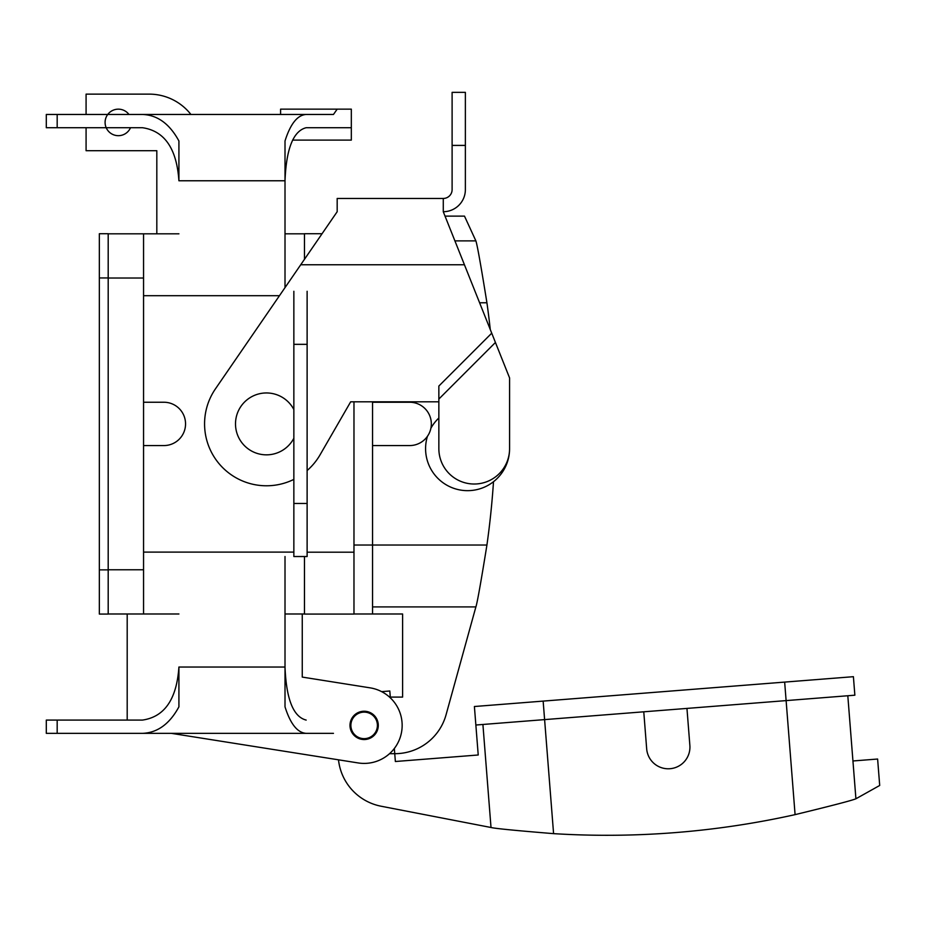 <?xml version="1.0" encoding="UTF-8"?>
<svg xmlns="http://www.w3.org/2000/svg" width="926" height="926" viewBox="0 0 926 926"><rect width="100%" height="100%" fill="white"/><g stroke="black" fill="none" stroke-linecap="round" stroke-linejoin="round"><path stroke-width="1.39" d="M171.356 733.346L358.2 762.943A38.012 38.012 0 0 0 401.687 731.332A38.012 38.012 0 0 0 370.087 687.844L302.258 677.091L302.258 613.984L302.258 677.091L370.087 687.844A38.012 38.012 0 0 1 401.687 731.332A38.012 38.012 0 0 1 358.2 762.943L171.356 733.346M338.499 759.818L302.258 754.077L338.499 759.818A53.048 53.048 0 0 0 381.153 806.233L491.011 827.497L482.909 724.468M304.469 613.984L285.011 613.984L304.469 613.984M178.915 613.984L108.192 613.984L143.553 613.984L143.553 569.779L108.192 569.779L143.553 569.779L143.553 278.02L143.553 613.984L178.915 613.984M127.198 613.984L127.198 720.081L127.198 613.984M364.138 739.538A14.145 14.145 0 0 1 349.993 725.394A14.145 14.145 0 0 1 364.138 711.237A14.145 14.145 0 0 1 378.283 725.394A14.145 14.145 0 0 1 364.138 739.538A14.145 14.145 0 0 1 349.993 725.394A14.145 14.145 0 0 1 364.138 711.237A14.145 14.145 0 0 1 378.283 725.394A14.145 14.145 0 0 1 364.138 739.538M108.192 277.939L108.192 233.722L99.348 233.722L108.192 233.722L108.192 569.872L108.192 277.939L99.348 277.939L99.348 233.722L99.348 277.939L108.192 277.939M108.192 614.077L108.192 569.872L108.192 614.077L99.348 614.077L99.348 277.939L99.348 569.872L108.192 569.872L99.348 569.872L99.348 614.077L108.192 614.077M353.975 401.803L353.975 614.077L304.469 614.077L304.469 556.526L304.469 614.077L353.975 614.077L353.975 552.185L307.119 552.185L353.975 552.185L353.975 401.803M304.469 233.722L304.469 259.315L304.469 233.722L322.051 233.722L304.469 233.722M293.855 438.264A30.94 30.94 0 0 1 246.883 447.871A30.94 30.94 0 0 1 246.883 399.928A30.94 30.94 0 0 1 293.855 409.535A30.94 30.94 0 0 0 246.883 399.928A30.94 30.94 0 0 0 246.883 447.871A30.94 30.94 0 0 0 293.855 438.264M304.469 233.815L285.011 233.815L304.469 233.815M178.915 233.815L143.553 233.815L143.553 278.02L108.192 278.02L143.553 278.02L143.553 233.815L108.192 233.815L178.915 233.815M389.533 753.683L394.939 753.683A53.048 53.048 0 0 0 446.066 714.768L475.883 606.912L372.541 606.912M389.533 697.093L402.602 697.093L402.602 613.984L353.975 613.984M372.541 445.568L372.541 402.243L409.674 402.243A21.657 21.657 0 0 1 431.331 423.9A21.657 21.657 0 0 1 409.674 445.568L372.541 445.568L372.541 545.032L486.926 545.032C480.895 582.431 477.214 603.069 475.883 606.912C477.214 603.069 480.895 582.431 486.926 545.032A866.435 866.435 0 0 0 493.5 481.705M490.282 329.552A866.435 866.435 0 0 0 486.926 302.779C480.895 265.368 477.214 244.742 475.883 240.887L454.909 240.887M353.975 545.032L372.541 545.032L372.541 613.984M364.138 712.129A13.265 13.265 0 0 0 350.885 725.394A13.265 13.265 0 0 0 364.138 738.647A13.265 13.265 0 0 0 377.403 725.394A13.265 13.265 0 0 0 364.138 712.129M475.883 240.887L464.493 216.128L445.036 216.128M394.337 748.486L395.367 761.508L478.221 754.991L474.401 706.515L853.402 676.686L854.86 695.195L686.953 708.413L689.87 745.43A21.657 21.657 0 0 1 669.973 768.719A21.657 21.657 0 0 1 646.672 748.821L643.767 711.805L686.953 708.413M852.939 760.975L847.811 695.75L855.913 798.779L879.7 785.468L877.617 759.031L852.939 760.975M491.011 827.497C494.959 828.515 515.817 830.564 553.586 833.643A866.435 866.435 0 0 0 795.087 814.637C831.907 805.689 852.175 800.4 855.913 798.779M643.767 711.805L475.86 725.023M377.368 724.352A13.265 13.265 0 0 0 363.096 712.163A13.265 13.265 0 0 0 350.919 726.424A13.265 13.265 0 0 0 365.18 738.612A13.265 13.265 0 0 0 377.368 724.352M381.651 691.641L389.811 690.993L390.355 697.857M491.729 333.175L495.433 342.47L438.855 399.048L438.855 386.049L491.729 333.175L443.276 211.718L443.276 198.453L337.18 198.453L337.18 211.718L215.445 388.851A61.892 61.892 0 0 0 293.855 479.39M495.433 342.47L509.578 377.924L509.578 448.659A35.362 35.362 0 0 1 474.216 484.02A35.362 35.362 0 0 1 438.855 448.659L438.855 399.048M438.855 401.803L350.676 401.803L320.049 454.851A61.892 61.892 0 0 1 307.119 470.547M443.276 211.718A22.108 22.108 0 0 0 465.373 189.61L465.373 92.357L452.108 92.357L452.108 189.61A8.843 8.843 0 0 1 443.276 198.453M465.373 92.357L452.108 92.357M509.578 377.924L509.578 448.659A41.994 41.994 0 0 1 461.322 490.19A41.994 41.994 0 0 1 427.453 436.273M438.855 418.031A41.994 41.994 0 0 0 430.903 428.206M86.083 114.465L86.083 94.128L149.155 94.128A53.048 53.048 0 0 1 190.918 114.465M86.083 127.719L86.083 150.706L156.818 150.706L156.818 233.815M130.508 127.719A13.265 13.265 0 0 1 118.354 135.682A13.265 13.265 0 0 1 106.49 116.491A13.265 13.265 0 0 1 128.969 114.465M143.553 445.568L163.89 445.568A21.657 21.657 0 0 0 185.547 423.9A21.657 21.657 0 0 0 163.89 402.243L143.553 402.243M306.17 720.081C293.345 716.874 286.296 699.199 285.011 667.033L285.011 556.526M57.18 127.719L57.18 114.465L46.3 114.465L46.3 127.719L142.465 127.719C164.562 130.925 176.716 148.611 178.915 180.767L285.011 180.767L285.011 140.983C290.417 123.852 297.466 115.009 306.17 114.465L333.464 114.465L337.18 109.152L351.324 109.152L351.324 127.719L306.17 127.719C293.345 130.925 286.296 148.611 285.011 180.767L285.011 287.616M306.17 733.346C297.466 732.79 290.417 723.958 285.011 706.827L285.011 667.033L178.915 667.033L178.915 706.827C169.62 723.958 157.466 732.79 142.465 733.346L333.464 733.346M178.915 667.033C176.716 699.199 164.562 716.874 142.465 720.081L46.3 720.081L46.3 733.346L142.465 733.346M306.17 127.719L351.324 127.719L351.324 140.104L292.593 140.104M178.915 180.767L178.915 140.983C169.62 123.852 157.466 115.009 142.465 114.465L57.18 114.465M333.464 114.465L280.59 114.465L280.59 109.152L337.18 109.152M306.17 114.465L142.465 114.465M307.119 291.285L307.119 503.478L293.855 503.478L293.855 556.526L307.119 556.526L307.119 503.478M307.119 344.333L293.855 344.333L293.855 291.285M293.855 344.333L293.855 503.478M293.855 552.104L143.553 552.104L293.855 552.104M279.455 295.707L143.553 295.707L279.455 295.707M486.926 302.779L479.599 302.779M795.087 814.637L784.658 682.092M553.586 833.643L543.145 701.098M464.435 264.755L300.719 264.755M465.373 145.405L452.108 145.405M57.18 720.081L57.18 733.346"/></g></svg>
